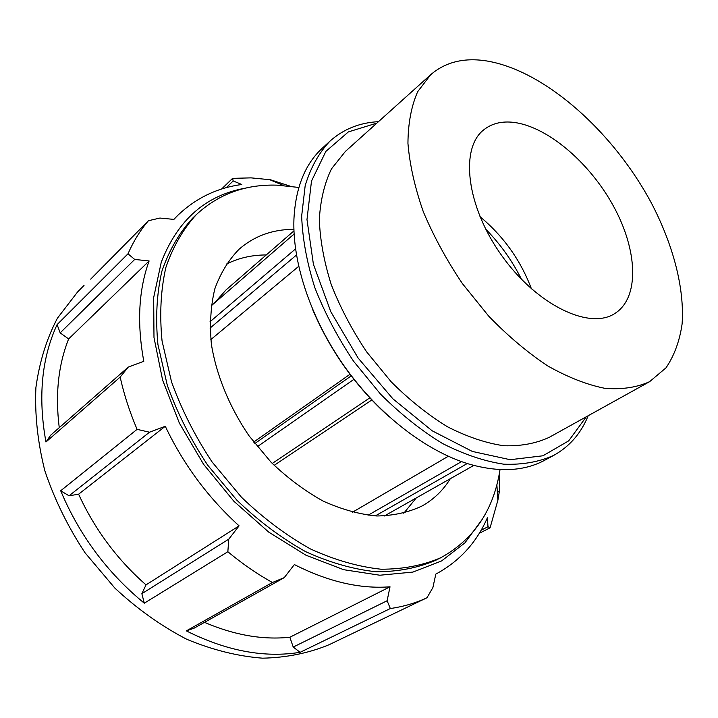 <?xml version="1.0" encoding="UTF-8"?>
<svg xmlns="http://www.w3.org/2000/svg" width="718" height="718" viewBox="0 0 718 718"><rect width="100%" height="100%" fill="white"/><g stroke="black" fill="none" stroke-linecap="round" stroke-linejoin="round"><path stroke-width="1.08" d="M461.53 461.62L368.047 515.255M375.308 515.901L467.238 463.532M352.421 512.257L448.301 456.271M473.781 465.426L384.301 516.009M351.21 375.882L254.809 443.544M257.304 446.704L353.911 379.346M253.678 442.082L349.998 374.275M369.797 397.88L272.257 463.442M274.159 465.354L371.798 400.007M211.173 305.859L294.084 234.023M295.52 248.922L210.006 321.772M210.051 328.099L296.453 255.034M298.67 266.36L210.832 339.587M293.94 230.882L225.999 289.955L214.269 303.184M266.261 254.944L264.269 254.971C250.537 255.24 237.846 258.327 226.206 264.215M403.767 513.244L416.243 497.951M378.485 121.656C359.538 122.661 343.339 129.177 329.876 141.222C318.855 152.898 310.616 167.707 305.177 185.648L301.659 216.091C302.484 238.618 306.855 262.42 314.771 287.505C324.689 312.788 337.613 337.361 353.561 361.226L380.495 394.092C400.285 413.837 420.883 430.27 442.288 443.383C463.64 454.279 484.138 461.216 503.785 464.196C522.524 464.896 539.209 461.934 553.838 455.32C569.607 446.515 581.05 433.322 588.177 415.74M586.265 416.799L568.674 440.87L542.925 455.786L510.166 459.708L472.318 451.434L432.137 430.782L392.899 398.831L358.085 357.995L330.827 311.783L313.407 264.269L306.981 219.546L311.495 181.08L325.873 151.381L348.374 131.906L376.86 123.119M553.838 455.32L544.809 460.193C524.131 471.367 498.687 472.606 468.477 463.918C426.169 451.03 379.167 414.986 345.071 367.275C311.082 319.501 292.325 263.318 293.931 219.116C295.556 187.73 305.024 164.072 322.328 148.168L329.876 141.222M430.737 74.654L345.385 151.426L331.501 168.829C324.5 183.243 320.434 200.142 319.322 219.546C320.066 240.09 324.051 261.792 331.276 284.669C340.323 307.726 352.116 330.127 366.656 351.883L391.22 381.859C409.26 399.863 428.036 414.851 447.556 426.815C467.023 436.75 485.727 443.06 503.65 445.734C520.738 446.318 535.933 443.509 549.243 437.325L649.637 381.653L665.999 367.84C674.274 355.634 679.65 341.014 682.1 323.98C684.613 288.421 673.331 245.484 651.926 204.056C613.513 131.654 543.768 69.332 484.91 60.68C463.173 57.664 445.115 62.322 430.737 74.654L417.67 91.698C411.342 106.12 408.102 123.334 407.941 143.349C409.709 164.673 414.825 187.434 423.27 211.631C433.573 236.141 446.623 260.131 462.419 283.61L488.734 316.171C507.85 335.907 527.515 352.493 547.744 365.929C567.794 377.237 586.821 384.704 604.843 388.321C621.887 389.703 636.812 387.487 649.637 381.653M312.563 309.323C330.199 350.833 355.769 386.697 389.264 416.907M90.692 279.14L148.42 220.731L159.917 218.048L173.891 219.394L177.687 215.463C195.718 198.168 217.096 187.847 241.795 184.499L233.188 180.954L232.578 178.36L221.548 189.067M482.451 519.015L464.941 542.853L441.597 560.938L412.931 572.075L379.867 575.226L343.671 569.697L305.985 555.229L268.72 532.11L233.906 501.281L203.544 464.268L179.347 423.073L162.591 380.01L153.984 337.442L153.67 297.566L161.254 262.241C177.849 219.618 206.228 194.856 246.391 187.954M269.744 179.697L251.058 177.867L232.578 178.36M148.42 220.731C140.279 230.29 133.476 241.32 127.992 253.813L57.099 324.608C41.599 358.165 37.883 397.296 45.952 442.001L120.166 377.094L128.244 367.113L50.664 435.198L45.952 442.001M134.706 259.44L149.111 260.957L68.632 338.95L60.186 332.874L134.706 259.44L127.992 253.813M149.111 260.957C138.61 289.848 136.842 323.288 143.797 361.289L128.244 367.113M120.166 377.094C124.017 394.496 129.653 411.917 137.093 429.346L60.689 490.771C79.411 535.305 107.287 572.784 144.3 603.192L227.848 551.729L228.782 539.146L141.859 593.687L146.014 584.874L239.085 525.863L228.782 539.146M149.497 432.209L165.284 426.277L78.612 494.208L69.063 495.797L149.497 432.209L137.093 429.346M165.284 426.277C183.449 464.474 208.049 497.673 239.085 525.863M227.848 551.729C242.244 563.738 257.098 573.996 272.418 582.486L186.348 630.88C226.341 650.948 264.269 658.092 300.142 652.312L390.332 608.532L387.119 600.751L293.222 647.062L289.857 637.252L390.018 586.803L387.119 600.751M186.348 630.88L194.084 628.187L284.247 577.64L272.418 582.486M284.247 577.64L294.371 564.572C328.171 581.715 360.05 589.128 390.018 586.803M390.332 608.532C403.561 606.62 415.767 603.03 426.977 597.753L338.322 640.294M479.274 533.321L490.08 527.802L487.998 526.725L487.378 517.795C476.581 542.611 459.394 561.377 435.817 574.113L432.873 587.611L426.977 597.753M490.08 527.802L497.897 500.186L499.387 491.291L497.377 492.36M499.279 473.943L499.387 491.291M290.108 186.142L269.869 179.572M84.033 285.423L77.625 291.912L57.422 318.2C46.625 338.761 39.445 361.899 35.9 387.603C34.679 414.412 37.659 442.126 44.83 470.748C54.424 499.306 67.815 526.635 84.993 552.716L114.889 588.123C137.362 609.026 161.326 626.078 186.761 639.271C212.465 649.961 237.748 656.27 262.608 658.182C286.706 657.625 308.893 653.12 329.158 644.692L337.388 640.743M60.186 332.874L57.099 324.608M226.242 187.676L233.188 180.954M487.998 526.725L481.087 530.261M300.142 652.312L293.222 647.062M144.3 603.192L141.859 593.687M78.612 494.208C94.722 529.337 117.196 559.555 146.014 584.874M69.063 495.797L60.689 490.771M204.495 622.353C234.256 635.116 262.707 640.079 289.857 637.252M68.632 338.95C58.266 365.049 55.142 394.613 59.253 427.668M298.85 187.443L277.04 185.163C245.556 184.167 218.667 193.977 196.373 214.574L192.424 218.398C179.24 232.811 169.053 250.429 161.873 271.242C156.721 293.653 155.402 318.092 157.933 344.55L167.303 385.306C177.256 412.949 190.737 439.587 207.717 465.21L236.886 500.213C258.597 521.044 281.492 538.177 305.572 551.612C329.759 562.625 353.292 569.338 376.16 571.77C398.176 571.77 418.154 567.884 436.077 560.112L440.978 557.635C474.068 539.281 493.751 509.933 500.024 469.581M531.446 288.869C520.649 260.248 503.48 236.168 479.947 216.63M512.015 122.204C500.778 121.225 491.363 123.774 483.761 129.823C459.744 148.33 466.341 206.245 501.729 255.581C536.84 305.114 589.433 330.217 614.761 313.542C639.918 297.782 637.71 250.259 613.513 206.219C589.469 162.097 546.218 125.363 512.015 122.204M521.519 279.365C512.212 260.742 500.266 243.985 485.691 229.114M196.373 214.574C183.189 228.988 173.02 246.615 165.876 267.455C160.751 289.919 159.477 314.412 162.053 340.942L171.521 381.832C181.546 409.574 195.09 436.32 212.151 462.051L241.436 497.215C263.228 518.145 286.186 535.368 310.32 548.884C334.561 559.968 358.138 566.744 381.043 569.221C403.076 569.257 423.055 565.398 440.978 557.635M293.886 229.338L293.689 229.338C272.526 229.383 254.343 235.998 239.13 249.191C228.665 259.862 220.57 273.046 214.853 288.753C210.724 305.706 209.566 324.222 211.397 344.29C216.333 375.02 229.356 406.9 249.011 435.772L271.126 462.293C287.586 478.062 304.962 491.013 323.244 501.146C341.615 509.412 359.494 514.357 376.869 515.982C393.581 515.695 408.686 512.338 422.184 505.921C433.878 499.297 443.257 490.223 450.33 478.682M283.52 185.495L269.232 179.482M496.865 484.713L497.897 500.186M173.72 219.376L177.687 215.463"/></g></svg>
